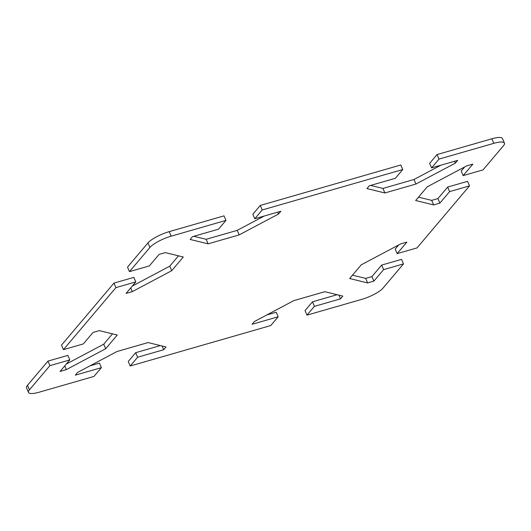 <?xml version="1.0" encoding="UTF-8"?>
<svg xmlns="http://www.w3.org/2000/svg" width="531" height="531" viewBox="0 0 531 531"><rect width="100%" height="100%" fill="white"/><g stroke="black" fill="none" stroke-linecap="round" stroke-linejoin="round"><path stroke-width="0.8" d="M352.504 275.164L365.673 278.39L371.919 276.591L381.656 265.082L401.549 259.36L403.494 263.9L383.03 288.087A17.862 4.474 -23.2 0 1 361.784 299.365L306.978 315.135L305.033 310.595L312.46 301.82L337.158 294.712M266.821 314.949L276.22 312.248L278.164 316.788L252.086 324.295L254.422 321.534L293.789 300.632L324.853 291.698L342.814 296.099L340.484 298.853L314.405 306.36L306.978 315.135M129.451 271.64L149.915 247.453A17.862 4.474 -23.2 0 1 171.161 236.176L225.967 220.405L224.022 215.865L169.216 231.635A17.862 4.474 156.8 0 0 147.97 242.913L127.506 267.1L129.451 271.64L149.344 265.918L159.081 254.409L165.327 252.61L183.295 257.011L171.692 270.717L132.325 291.619L126.073 293.417L135.81 281.908L115.917 287.629L113.973 283.089L61.496 345.117L63.441 349.657L83.327 343.935L93.064 332.426L99.317 330.627L117.278 335.028L105.682 348.734L66.309 369.636L60.063 371.435L69.8 359.925L49.907 365.647L29.444 389.834A17.862 4.474 -23.2 0 0 28.495 392.422A17.862 4.474 -23.2 0 0 39.141 392.21L93.947 376.439L101.368 367.664L75.296 375.165L77.626 372.41L116.999 351.509L148.063 342.568L166.024 346.969L163.687 349.73L137.615 357.23L130.188 366.012L128.243 361.472L135.664 352.69L160.362 345.581M90.031 365.826L99.423 363.118L101.368 367.664M49.907 365.647L47.963 361.107L27.499 385.294A17.862 4.474 156.8 0 0 26.55 387.876L28.495 392.422M47.963 361.107L67.849 355.385L69.8 359.925M66.289 364.074L103.737 344.194L112.486 333.853M113.973 283.089L133.865 277.368L135.81 281.908M132.305 286.056L169.747 266.177L178.496 255.836M193.842 236.288L206.147 239.302L237.211 230.368L264.179 216.051M262.208 209.977L254.78 218.752L252.836 214.212L260.263 205.437L262.208 209.977L402.757 169.528L400.812 164.988L260.263 205.437M370.638 185.419L382.937 188.432L414.001 179.491L440.969 165.174M439.004 159.101L431.577 167.882L429.632 163.336L437.053 154.561L439.004 159.101L493.81 143.33A17.862 4.474 -23.2 0 1 504.45 143.124A17.862 4.474 -23.2 0 1 503.501 145.706L483.037 169.893L463.151 175.615L461.2 171.075L464.711 166.926M504.45 143.124L502.505 138.578A17.862 4.474 156.8 0 0 491.859 138.79L437.053 154.561M418.514 197.147L431.683 200.373L437.936 198.574L447.673 187.065L467.559 181.343L469.504 185.883L417.027 247.911L397.135 253.632L395.19 249.092L398.695 244.944M403.494 263.9L383.608 269.629L373.87 281.131L367.618 282.93L349.657 278.529L361.253 264.823L400.626 243.921L406.872 242.123L397.135 253.632M469.504 185.883L449.618 191.611L439.88 203.114L433.628 204.913L415.667 200.512L427.263 186.806L466.636 165.904L472.882 164.106L463.151 175.615M431.577 167.882L457.656 160.375L455.319 163.136L415.946 184.031L384.889 192.972L366.921 188.571L369.257 185.81L395.336 178.31L402.757 169.528M254.78 218.752L280.859 211.252L278.529 214.006L239.156 234.908L208.092 243.842L190.131 239.441L192.461 236.687L218.54 229.18L225.967 220.405M63.441 349.657L115.917 287.629M278.164 316.788L270.737 325.563L130.188 366.012M137.615 357.23L135.664 352.69M163.687 349.73L162.094 346.006M314.405 306.36L312.46 301.82M340.484 298.853L338.891 295.136M208.092 243.842L206.147 239.302M239.156 234.908L237.211 230.368M278.529 214.006L277.733 212.148M415.946 184.031L414.001 179.491M455.319 163.136L454.523 161.278M384.889 192.972L382.937 188.432M66.309 369.636L64.722 365.925M105.682 348.734L103.737 344.194M171.692 270.717L169.747 266.177M132.325 291.619L130.732 287.908M367.618 282.93L365.673 278.39M373.87 281.131L371.919 276.591M383.608 269.629L381.656 265.082M433.628 204.913L431.683 200.373M439.88 203.114L437.936 198.574M449.618 191.611L447.673 187.065M147.97 242.913L149.915 247.453M171.161 236.176L169.216 231.635M29.444 389.834L27.499 385.294M491.859 138.79L493.81 143.33"/></g></svg>
